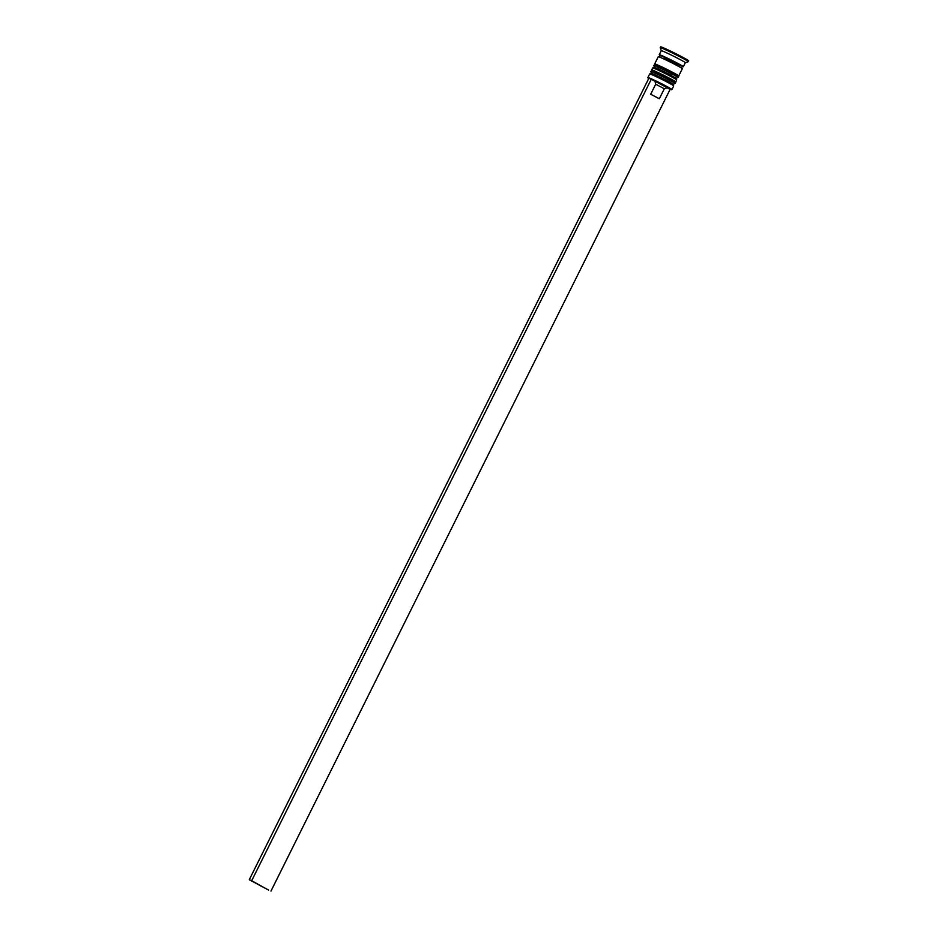 <?xml version="1.0" encoding="UTF-8"?>
<svg xmlns="http://www.w3.org/2000/svg" width="938" height="938" viewBox="0 0 938 938"><rect width="100%" height="100%" fill="white"/><g stroke="black" fill="none" stroke-linecap="round" stroke-linejoin="round"><path stroke-width="1.41" d="M648.826 78.323L647.877 77.584A13.449 0.586 26.5 0 1 647.877 77.549A13.449 0.586 26.5 0 1 654.63 80.34A13.449 0.586 26.5 0 1 667.106 86.613A13.449 0.586 26.5 0 1 671.936 89.556A13.449 0.586 26.5 0 1 671.913 89.567L651.265 79.273L251.677 880.723L268.561 890.08L249.274 879.703L648.861 78.253L651.265 79.273M270.965 891.1L670.084 89.403L671.315 89.767M649.694 73.926L651.488 73.328L668.782 81.5L673.132 84.115L673.73 85.921A13.449 0.586 -153.5 0 0 673.73 85.921A13.449 0.586 -153.5 0 0 668.9 83.001A13.449 0.586 -153.5 0 0 656.659 76.846A13.449 0.586 -153.5 0 0 649.694 73.926A13.449 0.586 -153.5 0 0 649.671 73.95L647.877 77.549M654.466 67.337L676.134 78.135M676.134 78.112L676.732 79.906A13.449 0.586 -153.5 0 0 676.732 79.906A13.449 0.586 -153.5 0 0 671.901 76.998A13.449 0.586 -153.5 0 0 659.66 70.831A13.449 0.586 -153.5 0 0 652.684 67.923A13.449 0.586 -153.5 0 0 652.66 67.935L651.664 69.94A13.449 0.586 26.5 0 1 658.417 72.73A13.449 0.586 26.5 0 1 670.905 78.991A13.449 0.586 26.5 0 1 675.735 81.934A13.449 0.586 26.5 0 1 675.079 81.817M659.918 55.272A13.449 0.586 26.5 0 1 659.262 54.709L661.255 50.711A13.449 0.586 26.5 0 1 661.255 50.711A13.449 0.586 26.5 0 1 668.008 53.489A13.449 0.586 26.5 0 1 680.496 59.762A13.449 0.586 26.5 0 1 685.326 62.705A13.449 0.586 26.5 0 1 685.303 62.717L688.304 61.72A15.688 0.68 26.5 0 0 688.328 61.697L688.726 60.9A15.688 0.68 26.5 0 0 683.087 57.464A15.688 0.68 26.5 0 0 668.536 50.148A15.688 0.68 26.5 0 0 660.645 46.9L660.246 47.697A15.688 0.68 26.5 0 1 660.246 47.697A15.688 0.68 26.5 0 1 668.137 50.957A15.688 0.68 26.5 0 1 682.688 58.262A15.688 0.68 26.5 0 1 688.328 61.697M655.861 64.534L677.529 75.333M655.158 64.37A13.449 0.586 26.5 0 1 654.665 63.925A13.449 0.586 26.5 0 1 661.419 66.715A13.449 0.586 26.5 0 1 673.894 72.988A13.449 0.586 26.5 0 1 678.725 75.931A13.449 0.586 26.5 0 1 678.08 75.802M654.665 63.925L658.265 56.714A13.449 0.586 26.5 0 1 665.019 59.504A13.449 0.586 26.5 0 1 677.494 65.777A13.449 0.586 26.5 0 1 682.325 68.72L678.725 75.931M659.262 54.709A13.449 0.586 26.5 0 1 666.015 57.499A13.449 0.586 26.5 0 1 678.491 63.772A13.449 0.586 26.5 0 1 683.321 66.715A13.449 0.586 26.5 0 1 682.477 66.516M650.702 94.222L659.32 98.771L650.702 94.222L655.697 84.209L664.315 88.77L667.305 87.762L651.722 79.519M655.697 84.209L655.017 81.289M670.084 89.403L667.141 87.82M648.076 78.182L648.662 78.663M652.871 70.538L670.178 78.686L655.017 71.265L657.221 73.187M251.677 880.723L249.274 879.703M670.107 80.598A13.449 0.586 26.5 0 1 674.938 83.541L675.137 83.142A13.449 0.586 -153.5 0 0 670.307 80.199A13.449 0.586 -153.5 0 0 657.819 73.926A13.449 0.586 -153.5 0 0 651.066 71.147L650.866 71.546A13.449 0.586 26.5 0 1 657.62 74.325A13.449 0.586 26.5 0 1 670.107 80.598M668.782 81.5L653.622 74.079L655.826 75.99M673.097 74.583A13.449 0.586 26.5 0 1 677.928 77.526L678.127 77.127A13.449 0.586 -153.5 0 0 673.296 74.184A13.449 0.586 -153.5 0 0 660.821 67.911A13.449 0.586 -153.5 0 0 654.067 65.132L653.868 65.531A13.449 0.586 26.5 0 1 660.622 68.322A13.449 0.586 26.5 0 1 673.097 74.583M660.211 67.173L658.019 65.261L673.179 72.683C678.01 75.099 679.651 76.576 678.127 77.127M671.784 75.486L656.623 68.064L658.816 69.987M659.871 55.201L678.373 63.714L680.8 65.824L664.268 57.734M673.167 84.244L674.938 83.541M651.066 71.147L652.871 70.456L670.213 78.71C675.02 81.102 676.65 82.579 675.137 83.142M651.371 73.375L650.866 71.546M676.169 78.229L677.928 77.526M673.214 72.695L655.873 64.441L654.067 65.132M654.372 67.36L653.868 65.531M682.653 66.528L681.621 67.114L681.774 68.298M658.933 56.901L659.965 56.315L659.813 55.131M671.936 89.556L673.73 85.944M675.735 81.934L676.732 79.929M683.321 66.715L685.326 62.705M659.32 98.771L664.315 88.758M661.255 50.711L660.246 47.732M654.49 67.313L652.684 67.923"/></g></svg>

